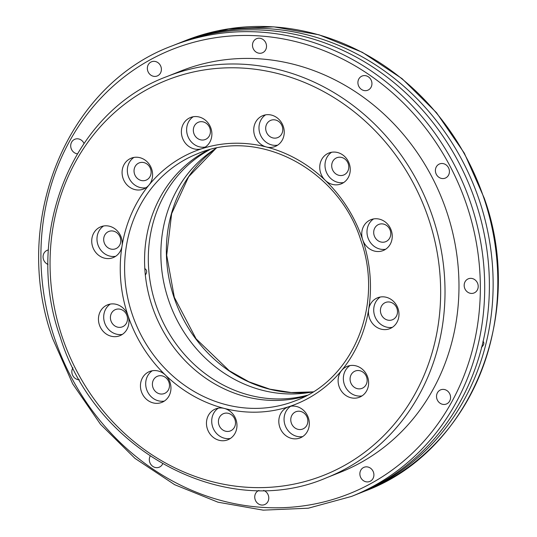 <?xml version="1.0" encoding="UTF-8"?>
<svg xmlns="http://www.w3.org/2000/svg" width="537" height="537" viewBox="0 0 537 537"><rect width="100%" height="100%" fill="white"/><g stroke="black" fill="none" stroke-linecap="round" stroke-linejoin="round"><path stroke-width="0.81" d="M475.547 201.684A242.469 219.485 -111.7 0 0 177.022 43.94L172.337 45.806A242.469 219.485 68.3 0 1 470.862 203.543A242.469 219.485 68.3 0 1 351.547 496.41L356.232 494.55A242.469 219.485 -111.7 0 0 475.547 201.684M481.427 347.358C484.012 344.949 484.522 342.901 482.951 341.217M145.279 275.085C147.292 272.212 147.104 270.024 144.715 268.527M436.957 399.051A7.639 6.914 -111.7 0 0 446.368 404.019A7.639 6.914 -111.7 0 0 450.127 394.789A7.639 6.914 -111.7 0 0 440.716 389.822A7.639 6.914 -111.7 0 0 436.957 399.051M360.307 476.514A7.639 6.914 -111.7 0 0 369.711 481.481A7.639 6.914 -111.7 0 0 373.47 472.251A7.639 6.914 -111.7 0 0 364.066 467.284A7.639 6.914 -111.7 0 0 360.307 476.514M258.888 490.442A7.639 6.914 -111.7 0 0 255.176 499.645A7.639 6.914 -111.7 0 0 264.587 504.619A7.639 6.914 -111.7 0 0 268.346 495.389A7.639 6.914 -111.7 0 0 263.647 490.409M150.118 456.168A7.639 6.914 -111.7 0 0 149.749 462.256A7.639 6.914 -111.7 0 0 159.153 467.224A7.639 6.914 -111.7 0 0 162.63 463.914M72.925 367.758A7.639 6.914 -111.7 0 0 72.267 374.356A7.639 6.914 -111.7 0 0 79.355 379.773M48.411 249.94A7.639 6.914 -111.7 0 0 47.256 250.276A7.639 6.914 -111.7 0 0 43.497 259.499A7.639 6.914 -111.7 0 0 48.048 264.432M83.973 143.379A7.639 6.914 -111.7 0 0 74.898 139.237A7.639 6.914 -111.7 0 0 71.139 148.467A7.639 6.914 -111.7 0 0 77.288 153.817M147.789 71.005A7.639 6.914 -111.7 0 0 157.2 75.979A7.639 6.914 -111.7 0 0 160.959 66.749A7.639 6.914 -111.7 0 0 151.548 61.775A7.639 6.914 -111.7 0 0 147.789 71.005M252.92 47.874A7.639 6.914 -111.7 0 0 262.325 52.841A7.639 6.914 -111.7 0 0 266.084 43.611A7.639 6.914 -111.7 0 0 256.679 38.644A7.639 6.914 -111.7 0 0 252.92 47.874M358.347 85.262A7.639 6.914 -111.7 0 0 367.751 90.229A7.639 6.914 -111.7 0 0 371.51 81.006A7.639 6.914 -111.7 0 0 362.106 76.032A7.639 6.914 -111.7 0 0 358.347 85.262M435.829 173.162A7.639 6.914 -111.7 0 0 445.233 178.13A7.639 6.914 -111.7 0 0 448.992 168.907A7.639 6.914 -111.7 0 0 439.588 163.933A7.639 6.914 -111.7 0 0 435.829 173.162M464.606 288.013A7.639 6.914 -111.7 0 0 474.01 292.987A7.639 6.914 -111.7 0 0 477.769 283.758A7.639 6.914 -111.7 0 0 468.365 278.79A7.639 6.914 -111.7 0 0 464.606 288.013M122.027 246.053A16.607 15.036 -111.7 0 0 121.295 237.569A16.607 15.036 -111.7 0 0 100.849 226.762A16.607 15.036 -111.7 0 0 92.673 246.825A16.607 15.036 -111.7 0 0 113.119 257.626A16.607 15.036 -111.7 0 0 122.027 246.053A136.183 123.275 68.3 0 1 149.078 184.943A16.607 15.036 -111.7 0 0 151.649 169.001A16.607 15.036 -111.7 0 0 131.203 158.193A16.607 15.036 -111.7 0 0 123.027 178.257A16.607 15.036 -111.7 0 0 143.473 189.058A16.607 15.036 -111.7 0 0 149.078 184.943A136.183 123.275 68.3 0 1 201.932 148.682A16.607 15.036 -111.7 0 0 202.771 148.38A16.607 15.036 -111.7 0 0 210.94 128.316A16.607 15.036 -111.7 0 0 190.494 117.516A16.607 15.036 -111.7 0 0 182.325 137.573A16.607 15.036 -111.7 0 0 201.932 148.682A136.183 123.275 68.3 0 1 266.412 146.99A16.607 15.036 -111.7 0 0 275.119 146.487A16.607 15.036 -111.7 0 0 283.294 126.423A16.607 15.036 -111.7 0 0 262.848 115.623A16.607 15.036 -111.7 0 0 254.672 135.68A16.607 15.036 -111.7 0 0 266.412 146.99A136.183 123.275 68.3 0 1 325.254 180.331A16.607 15.036 -111.7 0 0 341.136 183.889A16.607 15.036 -111.7 0 0 349.312 163.825A16.607 15.036 -111.7 0 0 328.866 153.025A16.607 15.036 -111.7 0 0 320.69 173.082A16.607 15.036 -111.7 0 0 325.254 180.331A136.183 123.275 68.3 0 1 362.69 239.757A16.607 15.036 -111.7 0 0 383.136 250.564A16.607 15.036 -111.7 0 0 391.305 230.507A16.607 15.036 -111.7 0 0 370.859 219.7A16.607 15.036 -111.7 0 0 362.69 239.757A136.183 123.275 68.3 0 1 368.677 309.359A16.607 15.036 -111.7 0 0 369.409 317.844A16.607 15.036 -111.7 0 0 389.855 328.651A16.607 15.036 -111.7 0 0 398.031 308.587A16.607 15.036 -111.7 0 0 377.585 297.787A16.607 15.036 -111.7 0 0 368.677 309.359A136.183 123.275 68.3 0 1 341.626 370.47A16.607 15.036 -111.7 0 0 339.055 386.412A16.607 15.036 -111.7 0 0 359.501 397.219A16.607 15.036 -111.7 0 0 367.677 377.155A16.607 15.036 -111.7 0 0 347.231 366.355A16.607 15.036 -111.7 0 0 341.626 370.47A136.183 123.275 68.3 0 1 288.772 406.731A16.607 15.036 -111.7 0 0 287.933 407.033A16.607 15.036 -111.7 0 0 279.757 427.096A16.607 15.036 -111.7 0 0 300.203 437.897A16.607 15.036 -111.7 0 0 308.379 417.84A16.607 15.036 -111.7 0 0 288.772 406.731A136.183 123.275 68.3 0 1 224.285 408.422A16.607 15.036 -111.7 0 0 215.579 408.926A16.607 15.036 -111.7 0 0 207.41 428.989A16.607 15.036 -111.7 0 0 227.856 439.79A16.607 15.036 -111.7 0 0 236.025 419.733A16.607 15.036 -111.7 0 0 224.285 408.422A136.183 123.275 68.3 0 1 165.443 375.081A16.607 15.036 -111.7 0 0 149.561 371.523A16.607 15.036 -111.7 0 0 141.392 391.587A16.607 15.036 -111.7 0 0 161.838 402.388A16.607 15.036 -111.7 0 0 170.007 382.331A16.607 15.036 -111.7 0 0 165.443 375.081A136.183 123.275 68.3 0 1 128.014 315.655A16.607 15.036 -111.7 0 0 107.568 304.848A16.607 15.036 -111.7 0 0 99.399 324.912A16.607 15.036 -111.7 0 0 119.845 335.712A16.607 15.036 -111.7 0 0 128.014 315.655A136.183 123.275 68.3 0 1 122.027 246.053M103.581 225.996A16.607 15.036 -111.7 0 0 97.922 244.738A16.607 15.036 -111.7 0 0 115.636 256.31M104.218 242.704A9.297 8.417 -111.7 0 0 115.67 248.752A9.297 8.417 -111.7 0 0 120.241 237.522A9.297 8.417 -111.7 0 0 108.789 231.467A9.297 8.417 -111.7 0 0 104.218 242.704M133.935 157.428A16.607 15.036 -111.7 0 0 128.276 176.17A16.607 15.036 -111.7 0 0 145.99 187.742M134.572 174.129A9.297 8.417 -111.7 0 0 146.024 180.184A9.297 8.417 -111.7 0 0 150.595 168.947A9.297 8.417 -111.7 0 0 139.15 162.899A9.297 8.417 -111.7 0 0 134.572 174.129M193.226 116.744A16.607 15.036 -111.7 0 0 187.567 135.485A16.607 15.036 -111.7 0 0 205.288 147.057M193.864 133.451A9.297 8.417 -111.7 0 0 205.315 139.499A9.297 8.417 -111.7 0 0 209.893 128.269A9.297 8.417 -111.7 0 0 198.442 122.214A9.297 8.417 -111.7 0 0 193.864 133.451M265.58 114.851A16.607 15.036 -111.7 0 0 259.921 133.592A16.607 15.036 -111.7 0 0 277.636 145.165M266.218 131.558A9.297 8.417 -111.7 0 0 277.669 137.606A9.297 8.417 -111.7 0 0 282.24 126.376A9.297 8.417 -111.7 0 0 270.796 120.322A9.297 8.417 -111.7 0 0 266.218 131.558M331.598 152.253A16.607 15.036 -111.7 0 0 325.939 170.994A16.607 15.036 -111.7 0 0 343.653 182.567M332.235 168.96A9.297 8.417 -111.7 0 0 343.687 175.008A9.297 8.417 -111.7 0 0 348.258 163.778A9.297 8.417 -111.7 0 0 336.813 157.73A9.297 8.417 -111.7 0 0 332.235 168.96M373.591 218.935A16.607 15.036 -111.7 0 0 367.932 237.676A16.607 15.036 -111.7 0 0 385.647 249.249M374.229 235.636A9.297 8.417 -111.7 0 0 385.68 241.69A9.297 8.417 -111.7 0 0 390.258 230.454A9.297 8.417 -111.7 0 0 378.807 224.406A9.297 8.417 -111.7 0 0 374.229 235.636M380.317 297.015A16.607 15.036 -111.7 0 0 374.658 315.756A16.607 15.036 -111.7 0 0 392.372 327.328M380.955 313.722A9.297 8.417 -111.7 0 0 392.399 319.77A9.297 8.417 -111.7 0 0 396.977 308.54A9.297 8.417 -111.7 0 0 385.526 302.485A9.297 8.417 -111.7 0 0 380.955 313.722M349.963 365.583A16.607 15.036 -111.7 0 0 344.304 384.324A16.607 15.036 -111.7 0 0 362.019 395.897M350.601 382.29A9.297 8.417 -111.7 0 0 362.045 388.338A9.297 8.417 -111.7 0 0 366.623 377.108A9.297 8.417 -111.7 0 0 355.172 371.06A9.297 8.417 -111.7 0 0 350.601 382.29M290.665 406.267A16.607 15.036 -111.7 0 0 285.006 425.009A16.607 15.036 -111.7 0 0 302.72 436.581M291.302 422.975A9.297 8.417 -111.7 0 0 302.754 429.023A9.297 8.417 -111.7 0 0 307.325 417.793A9.297 8.417 -111.7 0 0 295.88 411.738A9.297 8.417 -111.7 0 0 291.302 422.975M218.311 408.16A16.607 15.036 -111.7 0 0 212.659 426.902A16.607 15.036 -111.7 0 0 230.373 438.474M218.948 424.868A9.297 8.417 -111.7 0 0 230.4 430.916A9.297 8.417 -111.7 0 0 234.978 419.679A9.297 8.417 -111.7 0 0 223.526 413.631A9.297 8.417 -111.7 0 0 218.948 424.868M152.293 370.758A16.607 15.036 -111.7 0 0 146.635 389.5A16.607 15.036 -111.7 0 0 164.349 401.072M152.931 387.466A9.297 8.417 -111.7 0 0 164.382 393.514A9.297 8.417 -111.7 0 0 168.96 382.277A9.297 8.417 -111.7 0 0 157.509 376.229A9.297 8.417 -111.7 0 0 152.931 387.466M110.3 304.083A16.607 15.036 -111.7 0 0 104.641 322.824A16.607 15.036 -111.7 0 0 122.355 334.397M110.937 320.784A9.297 8.417 -111.7 0 0 122.389 326.838A9.297 8.417 -111.7 0 0 126.967 315.602A9.297 8.417 -111.7 0 0 115.515 309.554A9.297 8.417 -111.7 0 0 110.937 320.784M446.65 211.471A215.894 195.434 -111.7 0 0 180.841 71.018L166.879 76.576A215.894 195.434 68.3 0 1 432.688 217.029A215.894 195.434 68.3 0 1 326.449 477.796L340.418 472.238A215.894 195.434 -111.7 0 0 446.65 211.471M207.732 150.259A132.861 120.268 -111.7 0 0 152.152 306.265A132.861 120.268 -111.7 0 0 305.533 396.178M209.678 149.722A132.861 120.268 -111.7 0 0 155.898 304.774A132.861 120.268 -111.7 0 0 307.325 395.232M216.324 148.172A132.861 120.268 -111.7 0 0 168.45 299.78A132.861 120.268 -111.7 0 0 313.219 391.795M358.105 493.792A242.469 219.485 -111.7 0 0 359.978 493.06A242.469 219.485 -111.7 0 0 479.293 200.194A242.469 219.485 -111.7 0 0 180.768 42.45A242.469 219.485 -111.7 0 0 178.895 43.208M197.562 153.73A132.861 120.268 -111.7 0 0 132.189 314.205A132.861 120.268 -111.7 0 0 295.759 400.636C353.366 379.478 383.975 304.506 360.851 240.301C339.015 169.558 258.639 127.168 197.562 153.73M428.513 218.472A212.571 192.427 -111.7 0 0 177.572 76.301A212.571 192.427 -111.7 0 0 62.191 336.941A212.571 192.427 -111.7 0 0 313.131 479.111A212.571 192.427 -111.7 0 0 428.513 218.472M466.687 204.993A239.146 216.478 -111.7 0 0 184.379 45.048A239.146 216.478 -111.7 0 0 54.573 338.27A239.146 216.478 -111.7 0 0 336.887 498.208A239.146 216.478 -111.7 0 0 466.687 204.993M483.978 198.328A242.469 219.485 -111.7 0 0 185.453 40.59L228.681 28.803L273.816 26.85L318.998 34.798L362.341 52.304L402.059 78.644L436.521 112.723L464.304 153.132L484.26 198.193C526.394 315.058 470.58 452.194 364.663 491.194A242.469 219.485 -111.7 0 0 483.978 198.328M312.44 391.95A134.519 121.771 68.3 0 1 174.035 297.458A134.519 121.771 68.3 0 1 215.652 148.595M166.879 76.576C72.535 111.32 22.843 233.434 60.352 337.478C95.687 452.087 226.359 521.199 326.449 477.796M172.337 45.806C66.42 84.812 10.606 221.949 52.74 338.807L72.696 383.868L100.479 424.277L134.941 458.356L174.659 484.696L218.002 502.202L263.184 510.15L308.319 508.197L351.547 496.41M215.894 148.44L188.628 176.794L171.645 213.639L166.698 255.229L174.324 297.323L196.092 338.827L229.272 370.725L248.913 381.807L269.796 389.15L291.282 392.547L312.715 391.896M185.453 40.59L180.768 42.45M364.663 491.194L359.978 493.06"/></g></svg>
